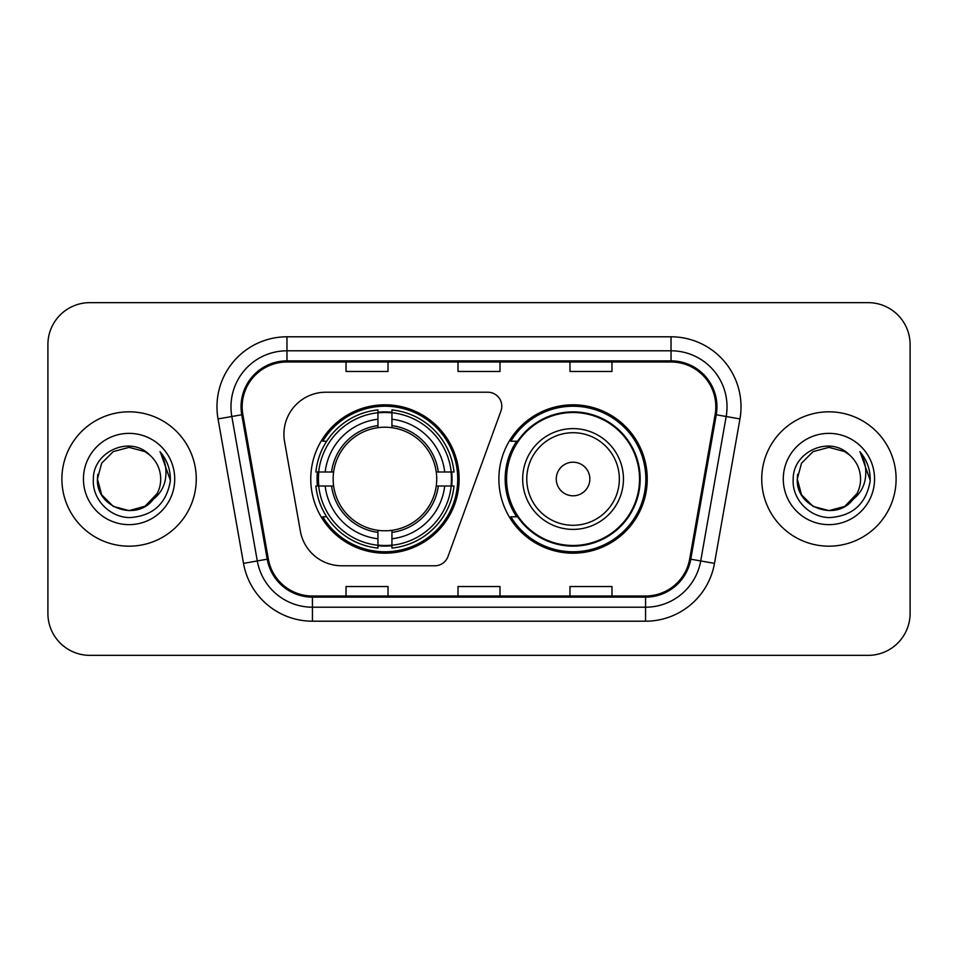 <?xml version="1.0" encoding="UTF-8"?>
<svg xmlns="http://www.w3.org/2000/svg" width="958" height="958" viewBox="0 0 958 958"><rect width="100%" height="100%" fill="white"/><g stroke="black" fill="none" stroke-linecap="round" stroke-linejoin="round"><path stroke-width="1.44" d="M283.915 434.214A41.984 41.984 0 0 0 284.55 441.506L300.345 531.079A41.984 41.984 0 0 0 341.695 565.783L434.812 565.783A13.999 13.999 0 0 0 447.973 556.574L500.95 411.006A13.999 13.999 0 0 0 487.802 392.217L325.9 392.217A41.984 41.984 0 0 0 283.915 434.214M498.879 479A74.185 74.185 0 0 0 573.064 553.185A74.185 74.185 0 0 0 647.237 479A74.185 74.185 0 0 0 573.064 404.815A74.185 74.185 0 0 0 498.879 479M310.763 479A74.185 74.185 0 0 0 384.936 553.185A74.185 74.185 0 0 0 459.121 479A74.185 74.185 0 0 0 384.936 404.815A74.185 74.185 0 0 0 310.763 479M317.421 485.993A67.886 67.886 0 0 1 317.421 472.007M516.661 516.793A67.886 67.886 0 0 1 516.661 441.207M47.9 344.629L47.9 613.371A41.984 41.984 0 0 0 89.884 655.356L868.116 655.356A41.984 41.984 0 0 0 910.1 613.371L910.1 344.629A41.984 41.984 0 0 0 868.116 302.644L89.884 302.644A41.984 41.984 0 0 0 47.9 344.629L47.9 613.371M61.899 479A67.18 67.18 0 0 0 129.079 546.18A67.18 67.18 0 0 0 196.27 479A67.18 67.18 0 0 0 129.079 411.82A67.18 67.18 0 0 0 61.899 479A67.18 67.18 0 0 0 129.079 546.18A67.18 67.18 0 0 0 196.27 479A67.18 67.18 0 0 0 129.079 411.82A67.18 67.18 0 0 0 61.899 479M761.73 479A67.18 67.18 0 0 0 828.921 546.18A67.18 67.18 0 0 0 896.101 479A67.18 67.18 0 0 0 828.921 411.82A67.18 67.18 0 0 0 761.73 479A67.18 67.18 0 0 0 828.921 546.18A67.18 67.18 0 0 0 896.101 479A67.18 67.18 0 0 0 828.921 411.82A67.18 67.18 0 0 0 761.73 479M242.17 406.779A44.786 44.786 0 0 1 286.969 361.992L671.031 361.992A44.786 44.786 0 0 1 715.147 414.551L689.676 559.005A44.786 44.786 0 0 1 645.56 596.008L312.44 596.008A44.786 44.786 0 0 1 268.324 559.005L242.853 414.551A44.786 44.786 0 0 1 242.17 406.779M241.057 406.779A45.912 45.912 0 0 0 241.751 414.754L267.222 559.197A45.912 45.912 0 0 0 312.44 597.133L645.56 597.133A45.912 45.912 0 0 0 690.778 559.197L716.249 414.754A45.912 45.912 0 0 0 671.031 360.867L286.969 360.867A45.912 45.912 0 0 0 241.057 406.779M218.041 418.933A69.982 69.982 0 0 1 286.969 336.797L671.031 336.797A69.982 69.982 0 0 1 739.959 418.933L714.488 563.376A69.982 69.982 0 0 1 645.56 621.203L312.44 621.203A69.982 69.982 0 0 1 243.512 563.376L218.041 418.933L231.824 416.502A55.983 55.983 0 0 1 286.969 350.796L671.031 350.796A55.983 55.983 0 0 1 726.176 416.502L700.705 560.945A55.983 55.983 0 0 1 645.56 607.204L312.44 607.204A55.983 55.983 0 0 1 257.295 560.945L231.824 416.502A55.983 55.983 0 0 1 230.974 406.779M868.116 302.644L89.884 302.644M89.884 655.356L868.116 655.356M910.1 613.371L910.1 344.629M458.008 361.992L458.008 371.464L499.992 371.464L499.992 361.992M346.03 361.992L346.03 371.464L388.026 371.464L388.026 361.992M569.974 361.992L569.974 371.464L611.97 371.464L611.97 361.992M499.992 596.008L499.992 586.536L458.008 586.536L458.008 596.008M388.026 596.008L388.026 586.536L346.03 586.536L346.03 596.008M611.97 596.008L611.97 586.536L569.974 586.536L569.974 596.008M144.898 506.399A31.638 31.638 0 0 0 160.716 479C160.537 469.456 156.896 461.481 149.807 455.098C130.348 434.728 93.01 451.529 93.357 479C91.884 499.346 109.942 517.715 130.096 517.571C152.813 515.931 166.201 503.86 170.273 481.371L170.344 479C170.225 468.618 166.776 459.505 159.986 451.661C165.147 460.127 166.967 469.24 165.447 479C164.01 487.203 160.046 493.885 153.555 499.058C158.25 493.202 160.645 486.52 160.716 479M145.353 506.135L129.079 510.638L113.26 506.399L101.68 494.819L97.441 479L101.68 494.819L113.26 506.399L129.079 510.638L144.898 506.399L157.184 493.538L153.555 499.058L157.184 493.538L144.898 506.399L129.079 510.638L113.26 506.399L101.68 494.819L97.441 479L101.68 463.181L113.26 451.601L129.079 447.362L144.898 451.601L149.807 455.098L144.898 451.601L129.079 447.362L113.26 451.601L101.68 463.181L97.441 479L101.68 463.181L113.26 451.601M153.172 499.513L144.898 506.399L129.079 510.638L113.26 506.399L101.68 494.819L97.441 479L101.68 494.819L113.26 506.399L129.079 510.638L144.898 506.399L153.172 499.513L144.898 506.399L129.079 510.638L113.26 506.399L101.68 494.819L97.441 479L101.68 494.819L113.26 506.399L129.079 510.638L144.898 506.399L153.172 499.513L145.484 506.064M157.184 493.538L144.898 506.399L129.079 510.638L113.26 506.399L101.68 494.819L97.441 479L101.68 494.819L113.26 506.399L129.079 510.638L144.898 506.399L157.184 493.538L152.681 500.076C135.497 521.835 95.824 507.045 97.441 479L97.788 474.318M83.442 479A45.637 45.637 0 0 0 129.079 524.637A45.637 45.637 0 0 0 174.715 479A45.637 45.637 0 0 0 129.079 433.363A45.637 45.637 0 0 0 83.442 479M97.441 479L101.68 463.181L113.26 451.601L129.079 447.362L144.898 451.601L149.807 455.098M160.297 452.008L170.32 480.197M391.942 545.258L391.942 548.072A69.419 69.419 0 0 0 454.008 485.993L451.194 485.993A66.629 66.629 0 0 1 391.942 545.258L391.942 538.779A60.186 60.186 0 0 0 444.716 485.993L436.249 485.993A51.792 51.792 0 0 0 391.942 427.687L391.942 412.742A66.629 66.629 0 0 1 451.194 472.007L454.008 472.007A69.419 69.419 0 0 0 391.942 409.928L391.942 412.742M318.691 485.993L315.877 485.993A69.419 69.419 0 0 0 377.943 548.072L377.943 545.258A66.629 66.629 0 0 1 318.691 485.993L325.169 485.993A60.186 60.186 0 0 0 377.943 538.779L377.943 530.313A51.792 51.792 0 0 0 436.249 485.993L438.321 485.993A53.84 53.84 0 0 1 391.942 532.385L391.942 538.779M377.943 412.742L377.943 409.928A69.419 69.419 0 0 0 315.877 472.007L318.691 472.007A66.629 66.629 0 0 1 377.943 412.742L377.943 419.221A60.186 60.186 0 0 0 325.169 472.007L333.624 472.007A51.792 51.792 0 0 0 377.943 530.313L377.943 532.385A53.84 53.84 0 0 1 331.564 485.993L325.169 485.993M318.822 485.993A66.485 66.485 0 0 1 318.822 472.007M391.942 412.886A66.485 66.485 0 0 0 377.943 412.886M451.062 472.007A66.485 66.485 0 0 1 451.062 485.993M451.194 472.007L444.716 472.007A60.186 60.186 0 0 0 391.942 419.221M444.716 485.993L451.194 485.993M377.943 538.779L377.943 545.258M436.249 472.007L444.716 472.007M391.942 530.397L391.942 532.385M377.943 530.313A51.792 51.792 0 0 1 333.624 485.993L331.564 485.993M391.942 545.114A66.485 66.485 0 0 1 377.943 545.114M325.169 472.007L318.691 472.007M377.943 427.603L377.943 419.221M391.942 427.687A51.792 51.792 0 0 0 333.624 472.007L331.564 472.007A53.84 53.84 0 0 1 377.943 425.615M391.942 427.603L391.942 425.615A53.84 53.84 0 0 1 438.321 472.007M326.702 441.207L322.738 441.207A72.784 72.784 0 0 1 457.72 479A72.784 72.784 0 0 1 322.738 516.793L326.702 516.793M589.853 479A16.801 16.801 0 0 0 573.064 462.199A16.801 16.801 0 0 0 556.263 479A16.801 16.801 0 0 0 573.064 495.801A16.801 16.801 0 0 0 589.853 479M623.442 479A50.391 50.391 0 0 0 573.064 428.609A50.391 50.391 0 0 0 522.673 479A50.391 50.391 0 0 0 573.064 529.391A50.391 50.391 0 0 0 623.442 479A50.391 50.391 0 0 1 573.064 529.391A50.391 50.391 0 0 1 522.673 479M639.537 479A66.485 66.485 0 0 0 573.064 412.515A66.485 66.485 0 0 0 506.578 479A66.485 66.485 0 0 0 573.064 545.485A66.485 66.485 0 0 0 639.537 479M645.836 479A72.784 72.784 0 0 1 510.854 516.793L517.595 516.793A67.108 67.108 0 0 0 640.172 479.156A67.108 67.108 0 0 0 517.595 441.207L510.854 441.207A72.784 72.784 0 0 1 645.836 479M844.74 506.399A31.638 31.638 0 0 0 860.559 479C860.38 469.456 856.739 461.481 849.65 455.098C830.191 434.728 792.853 451.529 793.2 479C791.715 499.346 809.773 517.715 829.939 517.571C852.656 515.931 866.044 503.86 870.115 481.371L870.187 479C870.068 468.618 866.607 459.505 859.817 451.661C864.99 460.127 866.798 469.24 865.278 479C863.841 487.203 859.877 493.885 853.386 499.058C858.093 493.202 860.488 486.52 860.559 479M813.102 506.399L828.921 510.638L844.74 506.399L853.003 499.513L844.74 506.399L828.921 510.638L813.102 506.399L801.523 494.819L797.284 479L801.523 494.819L813.102 506.399L828.921 510.638L844.74 506.399L857.027 493.538L853.327 499.13L857.027 493.538L844.74 506.399L828.921 510.638L813.102 506.399L801.523 494.819L797.284 479L801.523 494.819L813.102 506.399L828.921 510.638L844.74 506.399L857.027 493.538L852.512 500.076L845.207 506.123M857.027 493.538L844.74 506.399L828.921 510.638L813.102 506.399L801.523 494.819L797.284 479L801.523 494.819L813.102 506.399L828.921 510.638L844.74 506.399L852.512 500.076L844.74 506.399L828.921 510.638L813.102 506.399L801.523 494.819L797.284 479L801.523 463.181L813.102 451.601L828.921 447.362L844.74 451.601L849.65 455.098L844.74 451.601L828.921 447.362L813.102 451.601L801.523 463.181L797.284 479L797.631 474.318M853.003 499.513L852.512 500.076C835.34 521.835 795.655 507.045 797.284 479M783.285 479A45.637 45.637 0 0 0 828.921 524.637A45.637 45.637 0 0 0 874.558 479A45.637 45.637 0 0 0 828.921 433.363A45.637 45.637 0 0 0 783.285 479M860.128 452.008L870.163 480.197M671.031 336.797L671.031 360.867M231.824 416.502L241.751 414.754M312.44 621.203L312.44 597.133M645.56 597.133L645.56 621.203M690.778 559.197L714.488 563.376M243.512 563.376L267.222 559.197M716.249 414.754L739.959 418.933M286.969 336.797L286.969 360.867M391.942 530.313A51.792 51.792 0 0 0 436.249 485.993M451.685 485.993A67.108 67.108 0 0 0 451.685 472.007M391.942 412.251A67.108 67.108 0 0 0 377.943 412.251M377.943 545.749A67.108 67.108 0 0 0 391.942 545.749M619.347 479A46.283 46.283 0 0 0 573.064 432.717A46.283 46.283 0 0 0 526.768 479A46.283 46.283 0 0 0 573.064 525.283A46.283 46.283 0 0 0 619.347 479"/></g></svg>
